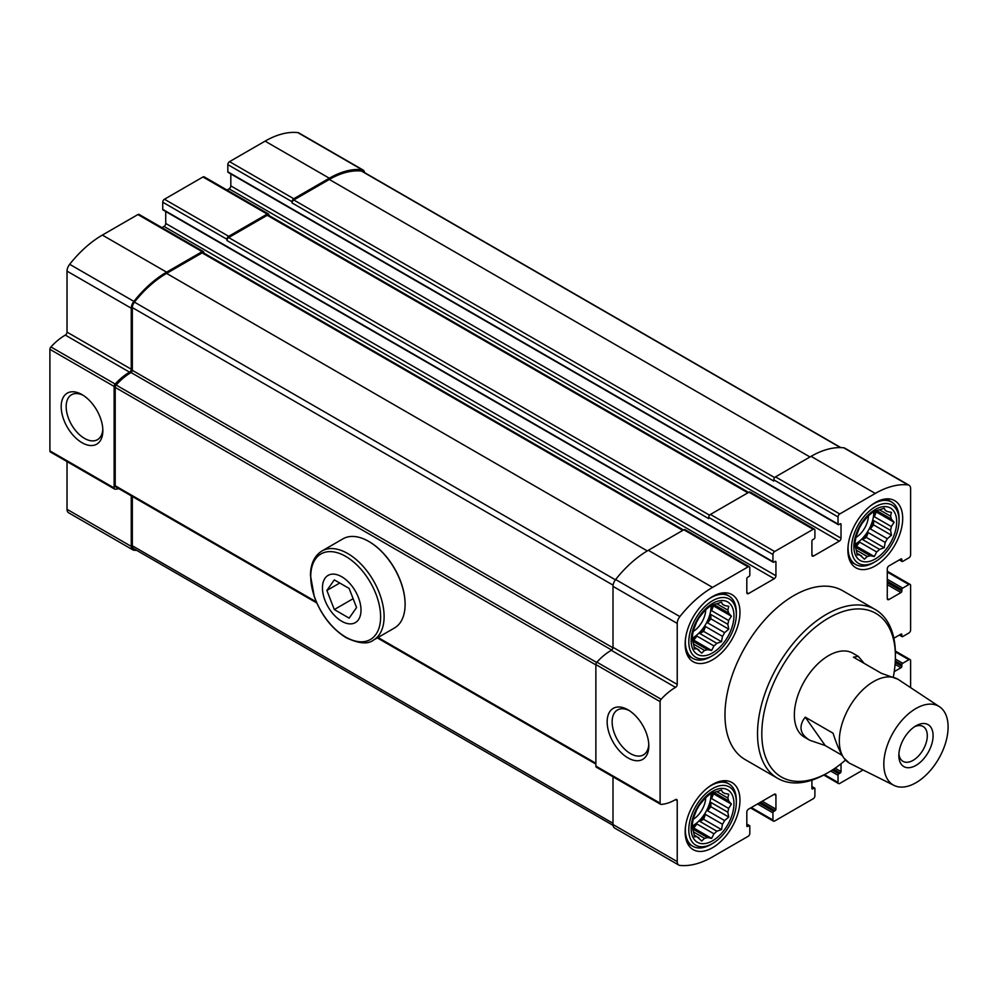 <?xml version="1.0" encoding="UTF-8"?>
<svg xmlns="http://www.w3.org/2000/svg" width="998" height="998" viewBox="0 0 998 998"><rect width="100%" height="100%" fill="white"/><g stroke="black" fill="none" stroke-linecap="round" stroke-linejoin="round"><path stroke-width="1.5" d="M712.56 784.428A38.76 22.38 120 0 0 687.235 818.572A38.76 22.38 120 0 0 693.186 849.635A38.76 22.38 120 0 0 712.56 847.714A38.76 22.38 120 0 0 737.884 813.557A38.76 22.38 120 0 0 731.933 782.507A38.76 22.38 120 0 0 712.56 784.428M875.283 502.58A38.76 22.38 120 0 0 849.959 536.737A38.76 22.38 120 0 0 855.897 567.8A38.76 22.38 120 0 0 875.283 565.878A38.76 22.38 120 0 0 900.608 531.722A38.76 22.38 120 0 0 894.657 500.659A38.76 22.38 120 0 0 875.283 502.58M875.221 609.504L842.674 590.716A97.505 56.287 120 0 0 793.921 595.544A97.505 56.287 120 0 0 730.224 681.459A97.505 56.287 120 0 0 745.169 759.59L777.716 778.378A97.505 56.287 -60 0 1 777.716 665.791A97.505 56.287 -60 0 1 875.221 609.504A97.505 56.287 -60 0 1 895.406 654.139L895.406 656.609A94.473 54.541 -60 0 1 893.335 676.844M893.859 638.221L900.969 634.104A1.21 0.699 120 0 1 901.83 634.603L901.83 636.088A1.21 0.699 120 0 0 902.691 636.587L908.891 632.994A2.42 1.397 120 0 0 910.613 630.025L910.613 585.527A2.42 1.397 120 0 0 910.114 584.416A2.42 1.397 120 0 0 908.891 584.541L902.691 588.121A1.21 0.699 120 0 0 901.83 589.606L901.83 591.09A1.21 0.699 120 0 1 900.969 592.575L888.981 599.499L887.272 598.513L887.272 568.835A2.42 1.397 120 0 1 888.981 565.878L900.969 558.955A1.21 0.699 120 0 1 901.83 559.441L901.83 560.926A1.21 0.699 120 0 0 902.691 561.425L908.891 557.845A2.42 1.397 120 0 0 910.613 554.876L910.613 488.696A7.572 4.366 120 0 0 909.041 485.228A7.572 4.366 120 0 0 907.98 484.891A90.843 52.445 120 0 0 875.283 493.436L839.742 513.958A2.42 1.397 120 0 0 838.033 516.927L838.033 524.087A1.21 0.699 120 0 0 838.881 524.586L840.166 523.85A1.21 0.699 120 0 1 841.027 524.337L841.027 538.184L230.825 185.89L230.825 173.939M813.62 555.986L811.91 555A2.42 1.397 120 0 0 812.409 556.098A2.42 1.397 120 0 0 813.62 555.986L839.318 541.153A2.42 1.397 120 0 0 841.027 538.184M811.91 555L811.91 541.153A1.21 0.699 120 0 1 812.759 539.669L814.044 538.92A1.21 0.699 120 0 0 814.904 537.448L814.904 530.275A2.42 1.397 120 0 0 814.405 529.165A2.42 1.397 120 0 0 813.195 529.289L774.648 551.532A2.42 1.397 120 0 0 772.939 554.501L772.939 561.674A1.21 0.699 120 0 0 773.799 562.161L775.084 561.425A1.21 0.699 120 0 1 775.933 561.911L775.933 575.759L165.73 223.465L165.73 211.514M748.525 593.561L746.816 592.575A2.42 1.397 120 0 0 747.315 593.685A2.42 1.397 120 0 0 748.525 593.561L774.223 578.728A2.42 1.397 120 0 0 775.933 575.759M746.816 592.575L746.816 578.728A1.21 0.699 120 0 1 747.677 577.243L748.962 576.507A1.21 0.699 120 0 0 749.81 575.023L749.81 567.85A2.42 1.397 120 0 0 749.311 566.739A2.42 1.397 120 0 0 748.101 566.864L712.56 587.385A90.843 52.445 120 0 0 679.863 616.589A7.572 4.366 120 0 0 677.23 623.426L677.23 684.416L612.997 647.34L612.997 586.35A7.572 4.366 120 0 1 615.629 579.514A90.843 52.445 120 0 1 648.326 550.297L683.867 529.776A2.42 1.397 120 0 1 685.077 529.664L749.311 566.739M747.677 826.456L746.816 825.957A1.21 0.699 120 0 0 747.677 826.456L748.962 825.708A1.21 0.699 120 0 1 749.81 826.207L749.81 833.38A2.42 1.397 120 0 1 748.101 836.349L712.56 856.858A90.843 52.445 120 0 1 679.863 865.416A7.572 4.366 120 0 1 678.802 865.079A7.572 4.366 120 0 1 677.23 861.611L677.23 800.621A2.42 1.397 120 0 0 676.731 799.51A2.42 1.397 120 0 0 675.521 799.623A49.962 28.842 120 0 1 661.125 804.4A2.42 1.397 120 0 1 660.601 804.288A2.42 1.397 120 0 1 660.102 803.178L660.102 701.631A2.42 1.397 120 0 1 661.125 699.249A49.962 28.842 120 0 1 675.521 687.385A2.42 1.397 120 0 0 677.23 684.416M746.816 825.957L746.816 812.11A2.42 1.397 120 0 1 748.525 809.153L774.223 794.308A2.42 1.397 120 0 1 775.434 794.196A2.42 1.397 120 0 1 775.933 795.306L775.933 809.153L762.235 801.232M812.759 788.882L811.91 788.383A1.21 0.699 120 0 0 812.759 788.882L814.044 788.133A1.21 0.699 120 0 1 814.904 788.632L814.904 795.793A2.42 1.397 120 0 1 813.195 798.762L774.648 821.017A2.42 1.397 120 0 1 773.438 821.129A2.42 1.397 120 0 1 772.939 820.032L772.939 812.859A1.21 0.699 120 0 1 773.799 811.374L775.084 810.625A1.21 0.699 120 0 0 775.933 809.153M811.91 788.383L811.91 780.162M841.027 763.794L841.027 771.566L835.139 768.173M863.07 769.969L839.742 783.442A2.42 1.397 120 0 1 838.532 783.555A2.42 1.397 120 0 1 838.033 782.444L838.033 775.284A1.21 0.699 120 0 1 838.881 773.799L840.166 773.051A1.21 0.699 120 0 0 841.027 771.566M910.613 687.622L910.613 660.688A2.42 1.397 120 0 0 910.114 659.578A2.42 1.397 120 0 0 908.891 659.703L902.691 663.283A1.21 0.699 120 0 0 901.83 664.768L901.83 666.252L895.218 662.435M894.245 671.617L900.969 667.737A1.21 0.699 120 0 0 901.83 666.252M887.272 598.513A2.42 1.397 120 0 0 887.771 599.623A2.42 1.397 120 0 0 888.981 599.499M712.56 596.53A38.76 22.38 120 0 0 687.235 630.686A38.76 22.38 120 0 0 693.186 661.736A38.76 22.38 120 0 0 712.56 659.815A38.76 22.38 120 0 0 737.884 625.671A38.76 22.38 120 0 0 731.933 594.608A38.76 22.38 120 0 0 712.56 596.53M364.582 172.629A7.572 4.366 120 0 0 363.072 170.009A7.572 4.366 120 0 0 362.012 169.672A90.843 52.445 120 0 0 329.315 178.218L293.774 198.739A2.42 1.397 120 0 0 292.052 201.708L292.052 202.943A2.42 1.397 120 0 1 293.774 199.974L329.315 179.453A89.321 51.572 120 0 1 361.463 171.057A6.05 3.493 120 0 1 362.311 171.319L840.865 447.615M363.072 170.009L298.839 132.921A7.572 4.366 120 0 0 297.778 132.584A90.843 52.445 120 0 0 265.081 141.142L229.54 161.651A2.42 1.397 120 0 0 227.818 164.62L227.818 171.793A1.21 0.699 120 0 0 228.068 172.342L838.283 524.649M268.936 215.481L268.936 215.057A2.42 1.397 120 0 0 268.425 213.946A2.42 1.397 120 0 0 267.214 214.071L228.679 236.314A2.42 1.397 120 0 0 226.97 239.283L226.97 240.518A2.42 1.397 120 0 1 228.679 237.561L267.214 215.306A2.42 1.397 120 0 1 268.425 215.181L748.6 492.413M268.425 213.946L204.203 176.871A2.42 1.397 120 0 0 202.981 176.983L164.445 199.238A2.42 1.397 120 0 0 162.736 202.207L162.736 209.368A1.21 0.699 120 0 0 162.986 209.929L773.188 562.223M203.842 253.055L203.842 252.631A2.42 1.397 120 0 0 203.343 251.533A2.42 1.397 120 0 0 202.132 251.646L166.591 272.167A90.843 52.445 120 0 0 133.894 301.384A7.572 4.366 120 0 0 131.262 308.22L131.262 369.21L67.028 332.122L67.028 271.132A7.572 4.366 120 0 1 69.66 264.295A90.843 52.445 120 0 1 102.357 235.079L137.899 214.558A2.42 1.397 120 0 1 139.109 214.445L203.343 251.533M131.262 369.21A2.42 1.397 120 0 1 129.553 372.167L65.319 335.091A2.42 1.397 120 0 0 67.028 332.122M129.553 372.167A49.962 28.842 120 0 0 115.144 384.03A2.42 1.397 120 0 0 114.134 386.426L114.134 487.96A2.42 1.397 120 0 0 114.633 489.07A2.42 1.397 120 0 0 115.144 489.182A49.962 28.842 120 0 0 118.849 488.671M65.319 335.091A49.962 28.842 120 0 0 50.91 346.942A2.42 1.397 120 0 0 49.9 349.337L49.9 450.884A2.42 1.397 120 0 0 50.399 451.994L114.633 489.07M82.011 442.7A29.453 17.003 -120 0 0 102.844 430.674A29.453 17.003 -120 0 0 82.011 394.597A29.453 17.003 -120 0 0 61.19 406.623A29.453 17.003 -120 0 0 82.011 442.7M131.262 495.844L131.262 546.393A7.572 4.366 120 0 0 132.834 549.861A7.572 4.366 120 0 0 133.894 550.197A90.843 52.445 120 0 0 136.776 550.385M67.028 461.587L67.028 509.304A7.572 4.366 120 0 0 68.6 512.772L132.834 549.861M909.041 485.228L844.807 448.139A7.572 4.366 120 0 0 843.747 447.803A90.843 52.445 120 0 0 811.05 456.348L775.508 476.869A2.42 1.397 120 0 0 773.799 479.838L773.799 481.073L292.052 202.943M839.318 541.153L229.103 188.847A2.42 1.397 120 0 0 230.825 185.89M229.103 188.847L227.033 190.044M814.405 529.165L750.172 492.076A2.42 1.397 120 0 0 748.962 492.201L710.414 514.444A2.42 1.397 120 0 0 708.705 517.413L708.705 518.648L226.97 240.518M774.223 578.728L164.021 226.434A2.42 1.397 120 0 0 165.73 223.465M164.021 226.434L161.95 227.631M675.521 687.385L611.287 650.297A2.42 1.397 120 0 0 612.997 647.34M611.287 650.297A49.962 28.842 120 0 0 596.891 662.161A2.42 1.397 120 0 0 595.868 664.556L595.868 766.09A2.42 1.397 120 0 0 596.38 767.2L660.601 804.288M627.991 757.919A29.453 17.003 -120 0 0 648.812 745.893A29.453 17.003 -120 0 0 627.991 709.815A29.453 17.003 -120 0 0 607.158 721.841A29.453 17.003 -120 0 0 627.991 757.919M612.997 776.806L612.997 824.523A7.572 4.366 120 0 0 614.568 827.991L678.802 865.079M132.335 496.468L132.335 545.781A6.05 3.493 120 0 0 133.582 548.551L613.059 825.371M611.674 650.035L131.05 372.541A48.453 27.969 120 0 0 116.167 385.053A2.42 1.397 120 0 0 115.207 387.399L115.207 485.752A2.42 1.397 120 0 0 115.706 486.862L316.74 602.929M131.05 372.541A1.821 1.048 120 0 0 132.335 370.32L132.335 307.596A6.05 3.493 120 0 1 134.431 302.132A89.321 51.572 120 0 1 166.591 273.402L202.132 252.881A2.42 1.397 120 0 1 203.343 252.768L683.505 529.988M894.046 785.414L850.221 763.557A48.453 27.969 -60 0 1 849.348 763.096A48.453 27.969 -60 0 1 843.896 758.043C840.84 753.64 837.784 747.04 834.727 738.258L833.056 733.206L805.224 717.138L803.215 720.069C798.812 728.203 801.007 734.94 809.827 740.279L804.388 737.135A48.453 27.969 -60 0 1 804.388 681.185A48.453 27.969 -60 0 1 852.828 653.216L858.28 656.36L853.427 657.158L881.271 673.238L897.788 679.176A48.453 27.969 -60 0 1 898.637 679.7L939.48 706.734A45.459 26.247 -60 0 1 938.694 758.73A45.459 26.247 -60 0 1 894.046 785.414A45.459 26.247 -60 0 1 883.816 764.169A45.459 26.247 -60 0 1 904.188 717.874A45.459 26.247 -60 0 1 939.48 706.734M629.276 710.601A25.936 14.97 -120 0 0 617.513 709.965A25.936 14.97 -120 0 0 613.533 730.748A25.936 14.97 -120 0 0 630.474 753.602A25.936 14.97 -120 0 0 643.448 754.887A25.936 14.97 -120 0 0 648.775 744.383M83.296 395.383A25.936 14.97 -120 0 0 71.532 394.746A25.936 14.97 -120 0 0 67.565 415.542A25.936 14.97 -120 0 0 84.506 438.396A25.936 14.97 -120 0 0 97.467 439.681A25.936 14.97 -120 0 0 102.806 429.177M845.481 760.064A94.473 54.541 -60 0 1 828.602 772.315A94.473 54.541 -60 0 1 761.811 733.742A94.473 54.541 -60 0 1 828.602 618.036A94.473 54.541 -60 0 1 895.406 656.609M826.469 773.55L828.602 772.315L826.469 773.55A97.505 56.287 -60 0 1 777.716 778.378M710.85 656.609L712.56 655.611A33.608 19.399 -60 0 1 688.795 641.901A33.608 19.399 -60 0 1 712.56 600.734A33.608 19.399 -60 0 1 736.324 614.456A33.608 19.399 -60 0 1 712.56 655.611L710.85 656.609A36.028 20.808 -60 0 1 692.837 658.393A36.028 20.808 -60 0 1 685.514 638.695M708.143 599.486A36.028 20.808 -60 0 1 728.864 595.981A36.028 20.808 -60 0 1 736.324 612.473L736.324 614.456M712.56 652.892A30.277 17.477 -60 0 1 694.022 626.519A30.277 17.477 -60 0 1 731.097 605.112A30.277 17.477 -60 0 1 712.56 652.892M699.111 617.562A14.883 8.595 -60 0 1 696.654 621.841M705.711 609.79A18.164 10.491 -60 0 1 693.211 631.435M711.038 605.25A25.736 14.858 -60 0 1 692.861 637.822A25.736 14.858 -60 0 1 691.951 638.321M691.913 639.244A25.736 14.858 120 0 0 693.722 638.308A25.736 14.858 120 0 0 696.953 636.1L713.944 645.918A25.736 14.858 -60 0 0 716.851 643.336L699.872 633.53A25.736 14.858 120 0 0 705.474 626.544L722.465 636.35A25.736 14.858 -60 0 0 724.598 632.657L707.607 622.852A25.736 14.858 120 0 0 710.85 614.506L727.829 624.311A25.736 14.858 -60 0 0 728.615 620.506L711.624 610.701A25.736 14.858 120 0 0 711.824 604.763M698.949 649.935A25.736 14.858 -60 0 1 697.839 649.399A25.736 14.858 -60 0 1 696.816 648.7L701.731 653.116L704.551 650.434A25.736 14.858 -60 0 0 707.47 649.648L692.799 641.178A25.736 14.858 -60 0 0 693.573 644.097L694.496 648.937L696.816 648.7L694.121 647.141M704.551 650.434L693.573 644.097M692.799 641.178L691.839 639.044L692.799 633.705A25.736 14.858 -60 0 1 693.573 629.888L696.816 621.542A25.736 14.858 -60 0 1 698.949 617.849L704.551 610.876A25.736 14.858 -60 0 1 707.47 608.293L711.624 604.788L713.944 604.551A25.736 14.858 -60 0 1 716.851 603.778L727.829 610.115A25.736 14.858 -60 0 1 728.615 613.021L713.944 604.551M722.465 604.277L724.598 605.512A25.736 14.858 -60 0 0 723.575 604.813A25.736 14.858 -60 0 0 722.465 604.277L721.504 602.143L716.851 603.778M707.47 649.648L711.624 650.471L713.944 645.918M716.851 643.336L721.504 641.702L722.465 636.35M724.598 632.657L728.752 629.164L727.829 624.311M728.615 620.506L731.397 616.215L728.615 613.021M727.829 610.115L728.752 606.322L724.598 605.512M873.574 562.66L875.283 561.674A33.608 19.399 -60 0 1 851.519 547.952A33.608 19.399 -60 0 1 875.283 506.784A33.608 19.399 -60 0 1 899.048 520.507A33.608 19.399 -60 0 1 875.283 561.674L873.574 562.66A36.028 20.808 -60 0 1 855.548 564.444A36.028 20.808 -60 0 1 848.238 544.746M870.867 505.549A36.028 20.808 -60 0 1 891.588 502.031A36.028 20.808 -60 0 1 899.048 518.523L899.048 520.507M710.85 844.495L712.56 843.51A33.608 19.399 -60 0 1 688.795 829.787A33.608 19.399 -60 0 1 712.56 788.632A33.608 19.399 -60 0 1 736.324 802.355A33.608 19.399 -60 0 1 712.56 843.51L710.85 844.508A36.028 20.808 -60 0 1 710.85 844.508A36.028 20.808 -60 0 1 692.837 846.292A36.028 20.808 -60 0 1 685.514 826.594M708.143 787.385A36.028 20.808 -60 0 1 728.864 783.879A36.028 20.808 -60 0 1 736.324 800.371L736.324 802.355M875.283 558.955A30.277 17.477 -60 0 1 856.746 532.57A30.277 17.477 -60 0 1 893.821 511.163A30.277 17.477 -60 0 1 875.283 558.955M861.835 523.626A14.883 8.595 -60 0 1 859.378 527.892M868.422 515.841A18.164 10.491 -60 0 1 855.935 537.485M873.761 511.313A25.736 14.858 -60 0 1 855.585 543.873A25.736 14.858 -60 0 1 854.675 544.372M854.637 545.307A25.736 14.858 120 0 0 856.446 544.359A25.736 14.858 120 0 0 859.677 542.163L876.668 551.969A25.736 14.858 -60 0 0 879.575 549.387L862.596 539.581A25.736 14.858 120 0 0 868.198 532.595L885.189 542.413A25.736 14.858 -60 0 0 887.322 538.72L870.331 528.915A25.736 14.858 120 0 0 873.574 520.557L890.553 530.375A25.736 14.858 -60 0 0 891.339 526.557L874.348 516.752A25.736 14.858 120 0 0 874.547 510.814M861.673 555.986A25.736 14.858 -60 0 1 860.563 555.449A25.736 14.858 -60 0 1 859.54 554.751L864.455 559.167L867.274 556.485A25.736 14.858 -60 0 0 870.194 555.711L855.523 547.241A25.736 14.858 -60 0 0 856.296 550.148L857.207 554.988L859.54 554.751L856.833 553.191M867.274 556.485L856.296 550.148M855.523 547.241L854.562 545.108L855.523 539.756A25.736 14.858 -60 0 1 856.296 535.951L859.54 527.605A25.736 14.858 -60 0 1 861.673 523.913L867.274 516.927A25.736 14.858 -60 0 1 870.194 514.344L874.335 510.851L876.668 510.614A25.736 14.858 -60 0 1 879.575 509.828L890.553 516.166A25.736 14.858 -60 0 1 891.339 519.085L876.668 510.614M885.189 510.327L887.322 511.562A25.736 14.858 -60 0 0 886.299 510.864A25.736 14.858 -60 0 0 885.189 510.327L884.228 508.194L879.575 509.828M870.194 555.711L874.335 556.522L876.668 551.969M879.575 549.387L884.228 547.752L885.189 542.413M887.322 538.72L891.464 535.215L890.553 530.375M891.339 526.557L894.121 522.266L891.339 519.085M890.553 516.166L891.464 512.373L887.322 511.562M712.56 840.79A30.277 17.477 -60 0 1 694.022 814.418A30.277 17.477 -60 0 1 731.097 792.998A30.277 17.477 -60 0 1 712.56 840.79M699.111 805.461A14.883 8.595 -60 0 1 696.654 809.727M705.711 797.676A18.164 10.491 -60 0 1 693.211 819.321M711.038 793.148A25.736 14.858 -60 0 1 692.861 825.708A25.736 14.858 -60 0 1 691.951 826.219M691.913 827.142A25.736 14.858 120 0 0 693.722 826.207A25.736 14.858 120 0 0 696.953 823.999L713.944 833.804A25.736 14.858 -60 0 0 716.851 831.222L699.872 821.416A25.736 14.858 120 0 0 705.474 814.443L722.465 824.248A25.736 14.858 -60 0 0 724.598 820.556L707.607 810.75A25.736 14.858 120 0 0 710.85 802.404L727.829 812.21A25.736 14.858 -60 0 0 728.615 808.405L711.624 798.587A25.736 14.858 120 0 0 711.824 792.662M698.949 837.833A25.736 14.858 -60 0 1 697.839 837.285A25.736 14.858 -60 0 1 696.816 836.598L701.731 841.015L704.551 838.332A25.736 14.858 -60 0 0 707.47 837.547L692.799 829.076A25.736 14.858 -60 0 0 693.573 831.995L694.496 836.835L696.816 836.598L694.121 835.039M704.551 838.332L693.573 831.995M692.799 829.076L691.839 826.943L692.799 821.604A25.736 14.858 -60 0 1 693.573 817.786L696.816 809.44A25.736 14.858 -60 0 1 698.949 805.748L704.551 798.774A25.736 14.858 -60 0 1 707.47 796.192L711.624 792.686L713.944 792.449A25.736 14.858 -60 0 1 716.851 791.676L727.829 798.013A25.736 14.858 -60 0 1 728.615 800.92L713.944 792.449M722.465 792.175L724.598 793.398A25.736 14.858 -60 0 0 723.575 792.711A25.736 14.858 -60 0 0 722.465 792.175L721.504 790.042L716.851 791.676M707.47 837.547L711.624 838.37L713.944 833.804M716.851 831.222L721.504 829.6L722.465 824.248M724.598 820.556L728.752 817.05L727.829 812.21M728.615 808.405L731.397 804.101L728.615 800.92M727.829 798.013L728.752 794.221L724.598 793.398M707.607 622.852L710.85 618.822L710.85 614.506M710.85 618.822L728.752 629.164M699.872 633.53L703.602 631.36L705.474 626.544M703.602 631.36L721.504 641.702M692.238 640.005L693.722 640.13L696.953 636.1M693.722 640.13L711.624 650.471M711.624 610.701L713.495 605.873L712.647 604.663M713.495 605.873L731.397 616.215M707.607 810.75L710.85 806.721L710.85 802.404M710.85 806.721L728.752 817.05M699.872 821.416L703.602 819.258L705.474 814.443M703.602 819.258L721.504 829.6M692.238 827.903L693.722 828.028L696.953 823.999M693.722 828.028L711.624 838.37M711.624 798.587L713.495 793.772L712.647 792.549M713.495 793.772L731.397 804.101M870.331 528.915L873.574 524.886L873.574 520.557M873.574 524.886L891.464 535.215M862.596 539.581L866.326 537.423L868.198 532.595M866.326 537.423L884.228 547.752M854.962 546.056L856.446 546.193L859.677 542.163M856.446 546.193L874.335 556.522M874.348 516.752L876.219 511.937L875.358 510.714M876.219 511.937L894.121 522.266M864.268 663.42L858.28 656.36M849.348 763.096L843.896 758.043A48.453 27.969 -60 0 1 839.318 740.915A48.453 27.969 -60 0 1 860.463 692.15A48.453 27.969 -60 0 1 897.788 679.176M842.187 755.361L825.196 745.543L809.827 740.279M898.836 755.498A24.226 13.984 -60 0 1 915.964 725.833A24.226 13.984 -60 0 1 933.093 735.726A24.226 13.984 -60 0 1 915.964 765.391A24.226 13.984 -60 0 1 898.836 755.498M805.224 717.138L825.196 745.543M914.442 726.781A20.122 11.614 -60 0 1 923.125 726.507A20.122 11.614 -60 0 1 923.125 749.748A20.122 11.614 -60 0 1 903.003 761.362A20.122 11.614 -60 0 1 898.899 753.715M341.728 621.255A27.245 15.731 60 0 1 325.036 578.241A27.245 15.731 60 0 1 358.419 597.515A27.245 15.731 60 0 1 341.728 621.255M356.56 607.57L349.15 618.124L334.305 609.553L326.895 590.442L334.305 579.888L349.15 588.446L356.56 607.57M321.98 550.971L342.963 538.845A51.472 29.715 60 0 1 368.711 541.403A51.472 29.715 60 0 1 405.101 604.439A51.472 29.715 60 0 1 394.447 628.004L373.452 640.117A51.472 29.715 60 0 0 373.452 580.686A51.472 29.715 60 0 0 321.98 550.971C314.47 555.686 310.615 563.795 310.44 575.285L314.345 596.904C321.231 615.205 331.86 628.815 346.206 637.722C358.843 643.673 367.925 644.471 373.452 640.117M368.923 541.527A50.873 29.366 60 0 1 369.135 541.652A50.873 29.366 60 0 1 405.101 603.952A50.873 29.366 60 0 1 405.101 604.189M353.117 598.7L334.305 609.553M339.744 583.019L326.895 590.442M362.012 169.672L297.778 132.584M329.315 178.218L265.081 141.142M293.774 198.739L229.54 161.651M292.052 201.708L227.818 164.62M267.214 214.071L202.981 176.983M228.679 236.314L164.445 199.238M226.97 239.283L162.736 202.207M202.132 251.646L137.899 214.558M166.591 272.167L102.357 235.079M133.894 301.384L69.66 264.295M131.262 308.22L67.028 271.132M115.144 384.03L50.91 346.942M114.134 386.426L49.9 349.337M114.134 487.96L49.9 450.884M131.262 546.393L67.028 509.304M907.98 484.891L843.747 447.803M875.283 493.436L811.05 456.348M839.742 513.958L775.508 476.869M838.033 516.927L773.799 479.838M838.033 524.087L227.818 171.793M841.027 524.337L840.166 523.85M813.195 529.289L748.962 492.201M774.648 551.532L710.414 514.444M772.939 554.501L708.705 517.413M772.939 561.674L162.736 209.368M775.933 561.911L775.084 561.425M748.101 566.864L683.867 529.776M712.56 587.385L648.326 550.297M679.863 616.589L615.629 579.514M677.23 623.426L612.997 586.35M661.125 699.249L596.891 662.161M660.102 701.631L595.868 664.556M660.102 803.178L595.868 766.09M677.23 800.621L675.521 799.623M677.23 861.611L612.997 824.523M748.962 825.708L746.816 824.473M775.933 795.306L774.223 794.308M775.084 810.625L760.526 802.23M773.799 811.374L759.241 802.966M772.939 812.859L757.519 803.951M772.939 820.032L751.319 807.544M814.044 788.133L811.91 786.898M840.166 773.051L833.555 769.233M838.881 773.799L832.357 770.019M838.033 775.284L830.71 771.055M838.033 782.444L824.51 774.648M908.891 659.703L895.381 651.894M902.691 663.283L895.381 659.067M901.83 664.768L895.306 661M900.969 667.737L895.094 664.331M901.83 634.603L900.969 634.104M901.83 636.088L899.685 634.853M908.891 584.541L887.272 572.054M902.691 588.121L887.272 579.227M901.83 589.606L887.272 581.198M901.83 591.09L887.272 582.682M900.969 592.575L887.272 584.666M901.83 559.441L900.969 558.955M901.83 560.926L899.685 559.691M774.66 477.618L293.774 199.974M809.977 456.972L329.315 179.453M840.466 447.603L361.463 171.057M612.997 823.288L132.335 545.781M595.868 763.27L378.017 637.485M316.266 601.844L115.207 485.752M595.868 664.905L115.207 387.399M596.642 662.447L116.167 385.053M612.959 647.802L132.335 370.32M613.096 585.165L132.335 307.596M615.392 579.813L134.431 302.132M647.265 550.921L166.591 273.402M682.794 530.4L202.132 252.881M709.578 515.193L228.679 237.561M747.889 492.812L267.214 215.306M345.682 637.048A49.401 28.518 60 0 1 315.43 559.08A49.401 28.518 60 0 1 375.934 594.01A49.401 28.518 60 0 1 345.682 637.048M749.56 825.658L746.816 824.061M773.438 821.129L750.608 807.956M814.655 788.071L811.91 786.486M838.532 783.555L823.774 775.034M910.114 659.578L895.356 651.058M902.08 636.637L899.335 635.052M910.114 584.416L887.272 571.23M902.08 561.487L899.335 559.903M595.868 764.081L377.306 637.897M728.864 595.981L723.438 592.849M692.837 658.393L687.41 655.262M891.588 502.031L886.162 498.9M855.548 564.444L850.134 561.313M728.864 783.879L723.438 780.748M692.837 846.292L687.41 843.148"/></g></svg>
